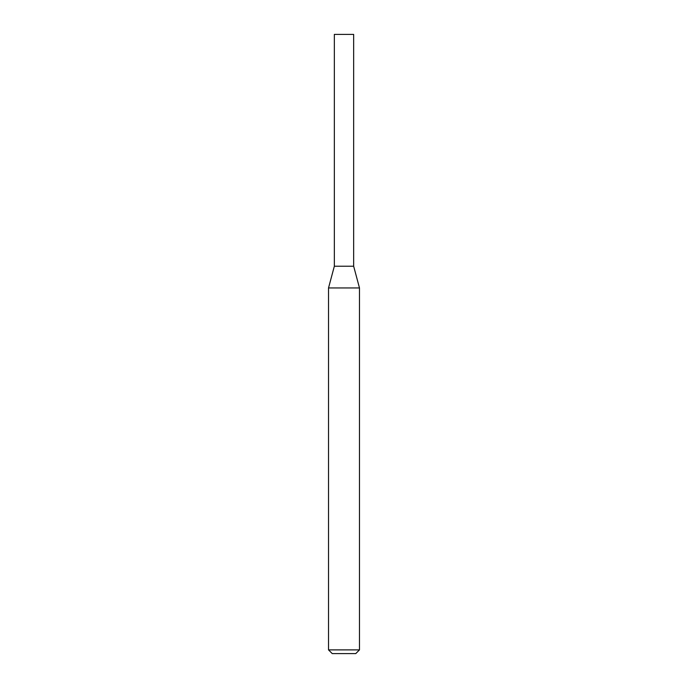 <?xml version="1.0" encoding="UTF-8"?>
<svg xmlns="http://www.w3.org/2000/svg" width="688" height="688" viewBox="0 0 688 688"><rect width="100%" height="100%" fill="white"/><g stroke="black" fill="none" stroke-linecap="round" stroke-linejoin="round"><path stroke-width="0.52" stroke-dasharray="3.44 2.58" d="M334.342 34.4L353.658 34.4M334.342 266.23L353.658 266.23M328.52 287.954L359.48 287.954M328.52 649.885L359.48 649.885M332.235 653.6L355.765 653.6M334.463 266.23L353.537 266.23"/><path stroke-width="1.03" d="M328.52 287.954L359.48 287.954L353.658 266.23L334.342 266.23L353.658 266.23L353.658 34.4L334.342 34.4L334.342 266.23L328.52 287.954L328.52 649.885L359.48 649.885L355.765 653.6L332.235 653.6L328.52 649.885M359.48 287.954L359.48 649.885"/></g></svg>
